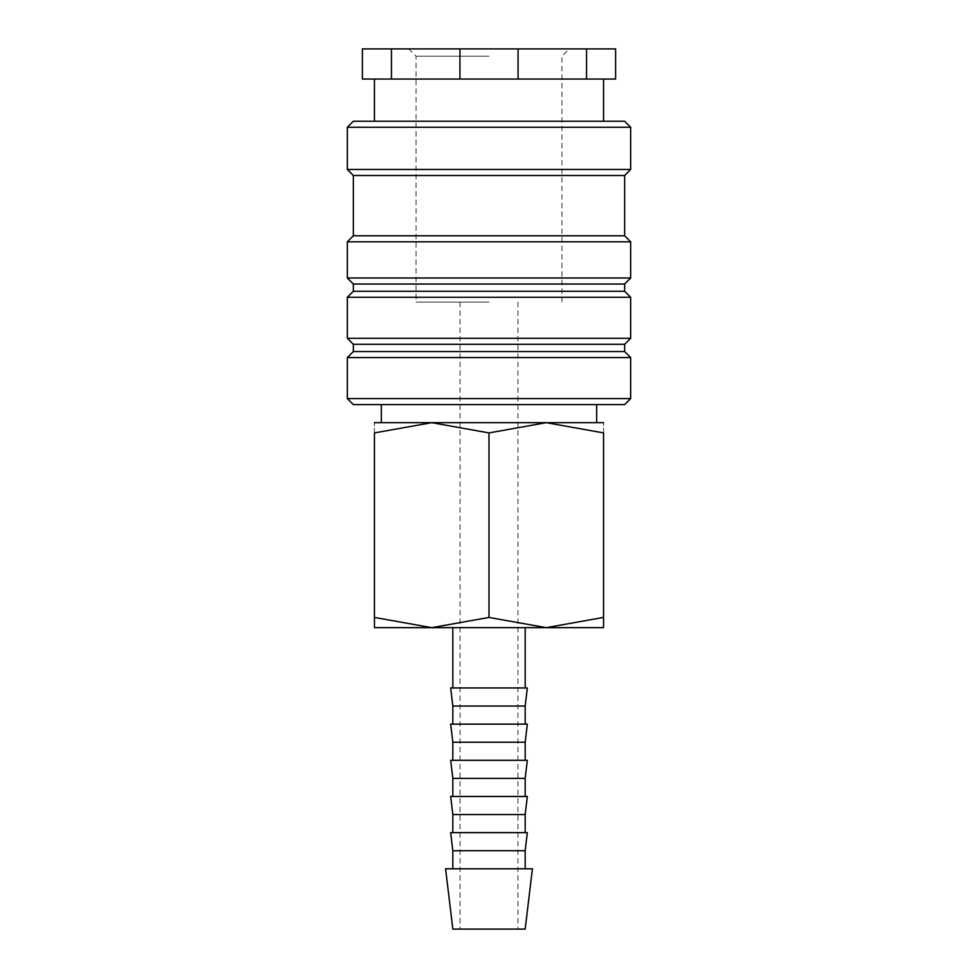 <?xml version="1.0" encoding="UTF-8"?>
<svg xmlns="http://www.w3.org/2000/svg" width="978" height="978" viewBox="0 0 978 978"><rect width="100%" height="100%" fill="white"/><g stroke="black" fill="none" stroke-linecap="round" stroke-linejoin="round"><path stroke-width="0.73" stroke-dasharray="4.89 3.67" d="M347.324 398.572L630.676 398.572M353.351 404.599L624.649 404.599M347.324 357.569L630.676 357.569M353.351 351.542L624.649 351.542M353.351 344.305L624.649 344.305M347.324 338.278L630.676 338.278M347.324 297.288L630.676 297.288M353.351 291.261L624.649 291.261M353.351 284.023L624.649 284.023M347.324 277.996L630.676 277.996M347.324 241.823L630.676 241.823M353.351 235.796L624.649 235.796M353.351 175.502L624.649 175.502M347.324 169.475L630.676 169.475M347.324 127.274L630.676 127.274M353.351 121.248L624.649 121.248M459.929 79.047L391.457 79.047L391.457 48.9L459.929 48.9L459.929 79.047L374.452 79.047L518.071 79.047L518.071 48.9L586.543 48.9L586.543 79.047L518.071 79.047M459.929 48.9L518.071 48.9M374.452 422.679L431.726 422.679L374.452 432.912L374.452 617.436C374.452 631.128 374.452 631.128 374.452 617.411L431.726 627.656L489 617.436L546.274 627.656L603.548 617.436C603.548 631.128 603.548 631.128 603.548 617.411L603.548 432.912L546.274 422.679L489 432.912L431.726 422.679L489 422.679L381.322 422.679L603.548 422.679M374.452 627.656L603.548 627.656M445.589 868.806L532.411 868.806M452.826 929.1L525.174 929.1M452.826 850.726L525.174 850.726M450.662 832.645L527.338 832.645M452.826 814.552L525.174 814.552M450.662 796.471L527.338 796.471M452.826 778.378L525.174 778.378M450.662 760.297L527.338 760.297M452.826 742.204L525.174 742.204M450.662 724.123L527.338 724.123M452.826 706.03L525.174 706.03M450.662 687.95L527.338 687.95M489 302.104L416.053 302.104L489 302.104M489 56.198L416.053 56.198L489 56.198M489 422.679L596.678 422.679L489 422.679M603.548 432.936C603.548 419.22 603.548 419.22 603.548 432.936M374.452 432.936C374.452 419.22 374.452 419.22 374.452 432.936M489 432.912L489 617.436M391.457 48.9L362.398 48.9L362.398 79.047L391.457 79.047M586.543 79.047L615.602 79.047L615.602 48.9L586.543 48.9M489 79.047L603.548 79.047L489 79.047M460.063 302.104L460.063 929.1M408.755 48.9L416.053 56.198L416.053 302.104M561.947 302.104L561.947 56.198L569.245 48.9M517.937 302.104L517.937 929.1"/><path stroke-width="1.47" d="M489 398.572L347.324 398.572L353.351 404.599L624.649 404.599L630.676 398.572L489 398.572M624.649 351.542L353.351 351.542L353.351 344.305L624.649 344.305L624.649 351.542L630.676 357.569L347.324 357.569L347.324 398.572M624.649 291.261L353.351 291.261L353.351 284.023L624.649 284.023L624.649 291.261L630.676 297.288L630.676 338.278L347.324 338.278L353.351 344.305M630.676 297.288L347.324 297.288L347.324 338.278M624.649 235.796L353.351 235.796L353.351 175.502L624.649 175.502L624.649 235.796L630.676 241.823L630.676 277.996L347.324 277.996L353.351 284.023M630.676 241.823L347.324 241.823L347.324 277.996M630.676 127.274L347.324 127.274L353.351 121.248L624.649 121.248L630.676 127.274L630.676 169.475L347.324 169.475L353.351 175.502M518.071 48.9L518.071 79.047L586.543 79.047L586.543 48.9L391.457 48.9L391.457 79.047L459.929 79.047L459.929 48.9M518.071 79.047L459.929 79.047M603.548 422.679L546.274 422.679L603.548 432.912L603.548 617.436C603.548 631.128 603.548 631.128 603.548 617.411L546.274 627.656L489 617.436L431.726 627.656L374.452 617.436C374.452 631.128 374.452 631.128 374.452 617.411L374.452 432.912L431.726 422.679L489 432.912L546.274 422.679L374.452 422.679M603.548 627.656L374.452 627.656M489 868.806L445.589 868.806L452.826 929.1L525.174 929.1L532.411 868.806L489 868.806M452.826 850.726L450.662 832.645L527.338 832.645L525.174 850.726L452.826 850.726L452.826 868.806M452.826 814.552L450.662 796.471L527.338 796.471L525.174 814.552L452.826 814.552L452.826 832.645M452.826 778.378L450.662 760.297L527.338 760.297L525.174 778.378L452.826 778.378L452.826 796.471M452.826 742.204L450.662 724.123L527.338 724.123L525.174 742.204L452.826 742.204L452.826 760.297M452.826 706.03L450.662 687.95L527.338 687.95L525.174 706.03L452.826 706.03L452.826 724.123M603.548 432.936C603.548 419.22 603.548 419.22 603.548 432.936M374.452 432.936C374.452 419.22 374.452 419.22 374.452 432.936M489 432.912L489 617.436M391.457 79.047L362.398 79.047L362.398 48.9L391.457 48.9M586.543 48.9L615.602 48.9L615.602 79.047L586.543 79.047M353.351 351.542L347.324 357.569M353.351 291.261L347.324 297.288M353.351 235.796L347.324 241.823M347.324 127.274L347.324 169.475M374.452 79.047L374.452 121.248M381.322 404.599L381.322 422.679M452.826 627.656L452.826 687.95M525.174 627.656L525.174 687.95M525.174 706.03L525.174 724.123M525.174 742.204L525.174 760.297M525.174 778.378L525.174 796.471M525.174 814.552L525.174 832.645M525.174 850.726L525.174 868.806M596.678 404.599L596.678 422.679M603.548 79.047L603.548 121.248M624.649 175.502L630.676 169.475M624.649 284.023L630.676 277.996M624.649 344.305L630.676 338.278M630.676 357.569L630.676 398.572"/></g></svg>
